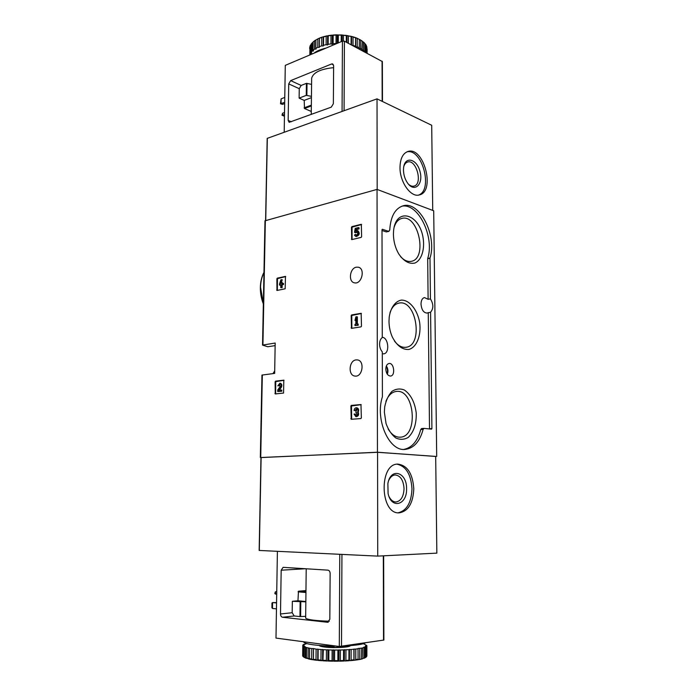 <?xml version="1.0" encoding="UTF-8"?>
<svg xmlns="http://www.w3.org/2000/svg" width="696" height="696" viewBox="0 0 696 696"><rect width="100%" height="100%" fill="white"/><g stroke="black" fill="none" stroke-linecap="round" stroke-linejoin="round"><path stroke-width="1.04" d="M275.111 381.756L275.512 381.147L283.811 380.164L283.542 393.066L275.242 393.945L275.111 381.756L284.02 380.294M350.871 406.055L351.341 405.403L360.963 404.559L361.355 417.913L360.876 418.574L351.236 419.296L350.871 406.055L361.189 404.663M261.948 375.083L274.659 373.395L275.181 343.041L262.54 345.094L267.786 346.756L275.137 345.625M435.687 456.463L377.441 452.226L260.965 457.577M377.441 452.226L377.049 189.399L264.976 220.815M356.091 359.902C348.913 360.415 347.852 375.614 354.969 376.066C362.616 377.415 365.043 360.528 357.3 359.902L356.091 359.902M356.308 267.194C349.688 268.212 348.078 281.932 354.49 282.828C361.729 284.725 365.635 268.386 358.214 267.186L356.308 267.194M351.463 227.305L351.915 226.618L361.337 224.295L361.607 236.71L361.146 237.397L351.715 239.624L351.463 227.305L361.581 224.53M351.175 315.592L351.628 314.923L361.154 313.313L361.476 326.189L361.015 326.868L351.48 328.355L351.175 315.592L361.407 313.487M276.877 278.783L277.278 278.156L285.473 276.382L285.169 288.796L276.965 290.476L276.877 278.783L285.708 276.59M436.697 456.419L433.704 210.784L377.049 189.399M382.409 396.607L382.304 351.88C380.573 349.888 379.668 347.313 379.59 344.163C379.659 341.04 380.547 338.839 382.269 337.534L382.008 229.732L382.391 229.28L388.603 231.35L389.743 230.071C390.587 216.569 395.015 208.487 403.019 205.833C419.575 200.552 437.332 235.935 429.998 258.051L430.433 298.897C433.573 304.117 433.625 308.554 430.589 312.2L431.911 428.597L431.564 429.154L424.012 428.379L423.125 429.389C419.766 441.708 413.72 448.381 404.976 449.425C388.994 451.408 374.953 419.523 382.374 396.85L382.409 396.607M382.269 337.282C388.577 337.647 389.925 353.429 383.679 353.838L382.304 353.742M430.589 312.2L427.048 313.07C423.586 312.8 421.576 309.807 421.01 304.082C421.124 300.368 422.272 298.201 424.464 297.575L428.11 299.297L430.433 298.897M389.012 231.368L386.271 231.907L388.603 231.35M382.008 230.489L386.271 231.907M423.907 428.388L421.628 428.527L420.732 429.536C417.591 441.16 411.936 447.789 403.767 449.425M428.257 312.574L429.51 428.936M401.879 206.19C418.287 202.719 434.791 237.101 427.692 258.529L428.11 299.297M385.801 369.071C386.158 373.361 387.689 375.683 390.413 376.049C395.711 376.005 394.084 362.32 388.925 363.503C386.976 364.06 385.932 365.922 385.801 369.071M393.423 234.274C393.545 241.399 395.302 247.906 398.678 253.805C403.741 261.226 409.152 264.306 414.92 263.036C421.88 260.026 425.221 248.359 422.803 236.214C418.174 212.924 395.641 207.756 393.579 230.75L393.423 234.274M384.375 412.145L386.054 423.603C388.42 429.954 391.657 434.739 395.763 437.958C400.096 439.907 404.263 439.715 408.248 437.401C413.885 431.911 416.547 423.733 416.225 412.876C414.746 402.131 410.779 394.501 404.341 389.995C400.043 388.333 395.928 388.786 391.978 391.352C388.455 395.119 386.028 400.313 384.705 406.925L384.375 412.145M389.003 321.221C389.055 326.772 390.151 332.009 392.283 336.934C396.842 345.668 402.34 349.853 408.787 349.47C416.695 347.408 421.402 335.463 419.662 322.535C417.417 309.676 409.326 299.706 401.166 300.124C395.206 301.333 390.63 307.728 389.221 317.054L389.003 321.221M394.38 340.918C397.903 345.599 401.731 347.73 405.864 347.295C423.69 345.781 416.495 299.15 399.043 303.082C394.963 303.917 391.961 307.101 390.012 312.626M388.133 428.936C391.491 434.539 395.476 437.297 400.078 437.192C418.766 436.984 414.729 388.69 396.346 391.439C391.796 392.031 388.325 395.345 385.906 401.366M400.591 256.65C404.08 260.426 407.63 261.983 411.24 261.331C428.066 258.755 418.183 213.524 401.792 218.431C398.234 219.414 395.667 222.381 394.11 227.331M352.063 239.572L352.063 227.496M355.586 232.507L354.49 232.377L356.97 231.777C358.205 233.264 357.892 234.369 356.039 235.091L355.299 234.308L354.49 235.231L355.7 236.344C358.936 235.074 359.475 233.143 357.318 230.541L355.63 230.994L355.934 229.367L358.449 228.74L358.449 227.583L355.23 228.384L354.49 232.377M355.934 232.751L355.334 232.568M356.3 235.118L355.299 234.308M356.178 232.69L357.309 231.942M357.518 230.602L357.918 230.733C360.067 233.325 359.527 235.265 356.291 236.527L356.1 236.466M358.449 227.583L359.04 227.775L359.04 228.932L356.526 229.558L356.335 230.594M356.526 229.558L355.934 229.367M359.04 228.932L358.449 228.74M351.645 419.27L351.489 406.133M355.021 410.501L354.09 410.579L355.021 410.501L356.23 409.004L357.013 409.631L355.882 411.58L356.996 414.581L355.943 415.364L355.012 414.033L354.081 414.111L355.83 416.608C357.901 416.008 358.483 414.494 357.57 412.058L358.188 412.128C359.101 414.564 358.518 416.077 356.439 416.669L356.1 416.6M355.639 410.579L356.552 409.1M356.596 412.876L355.882 412.815M356.239 415.338L355.012 414.033M356.43 407.778L356.97 407.839C358.684 408.526 359.084 409.953 358.188 412.128M354.09 410.579C354.264 408.796 355.012 407.865 356.361 407.769C358.066 408.448 358.475 409.883 357.57 412.058M351.837 328.321L351.776 315.723M355.847 316.889L354.986 320.447L355.847 318.594L355.83 324.24L354.977 324.371L354.977 325.571L357.596 325.154L357.596 323.953L356.743 324.084L356.761 316.732L355.847 316.889M355.839 320.047L354.986 320.447M357.596 323.953L358.205 324.084L358.205 325.276L354.977 325.571M358.205 325.276L357.596 325.154M356.761 316.732L357.37 316.871L357.353 323.988M275.651 393.901L275.729 381.843M278.618 385.767L277.817 385.854L279.696 384.357L280.149 386.532L277.748 389.969L277.721 391.543L281.158 391.169L281.175 390.03L278.583 390.317L280.688 387.298C281.61 385.271 281.323 383.914 279.835 383.218L277.817 385.854M279.235 385.845L280.01 384.479M281.175 390.03L281.793 390.108L281.776 391.248L277.721 391.543M281.776 391.248L281.158 391.169M279.905 383.226L280.453 383.305C281.941 383.992 282.228 385.349 281.306 387.376L279.314 390.238M277.339 290.415L277.478 278.931M280.871 279.827L279.514 284.012L279.496 285.108L280.784 284.829L280.74 287.657L281.532 287.491L281.575 284.664L282.872 284.394L282.889 283.289L281.593 283.568L281.61 282.393L280.827 282.559L280.297 283.846L281.654 279.653L280.871 279.827M280.784 285.108L279.496 285.108M282.889 283.289L283.498 283.437L283.481 284.534L282.185 284.812L282.132 287.631L280.74 287.657M282.132 287.631L281.532 287.491M282.185 284.812L281.575 284.664M283.481 284.534L282.872 284.394M281.61 282.393L282.219 282.541L282.202 283.437M281.654 279.653L282.263 279.801L281.41 282.437M432.729 210.418L431.703 125.271L377.032 98.858L267.186 138.4L265.646 220.449M400 167.431C399.756 182.178 410.971 197.794 419.357 194.924C435.774 191.591 423.725 145.838 407.786 151.528C402.81 153.433 400.209 158.731 400 167.431M377.171 189.442L377.032 98.858M408.526 184.257C410.396 185.936 412.223 186.545 414.007 186.102C423.107 184.214 416.391 158.897 407.578 162.037C405.82 162.594 404.559 164.091 403.784 166.527M403.471 170.076C403.61 175.009 405.002 179.377 407.656 183.179C414.668 192.975 423.586 184.188 419.993 171.477C416.808 158.627 404.715 155.73 403.576 167.927L403.471 170.076M418.487 195.097C433.408 190.33 422.298 148.178 406.951 151.841M284.69 102.312L280.497 103.765L282.506 104.374L284.673 103.539M282.506 104.374L281.027 103.739L281.106 98.858L280.497 103.765M284.768 97.414L281.106 98.858M333.61 67.651C320.604 69 313.278 72.506 311.651 78.187L311.634 79.57M331.592 63.971L290.658 80.623L288.727 83.903L288.161 120.443L289.153 122.331L331.279 107.149L333.367 103.739L333.628 65.746L332.679 63.919L331.592 63.971L333.514 64.928M311.582 84.364L306.414 83.355L301.168 85.443L299.245 88.679L299.123 98.136L304.213 100.398L304.483 108.515L311.286 111.473M382.478 101.494L382.374 61.587L344.407 41.194L342.432 41.142L285.29 65.363L284.203 132.214M311.451 96.361L306.266 95.369L299.123 98.136M311.434 97.631L304.213 100.398M284.473 116.014L281.993 115.214L284.464 116.241M284.525 112.508L282.559 113.257L282.524 115.205L284.499 114.457M281.993 115.214L282.559 113.257M367.105 48.964L367.105 53.235M366.801 53.07L366.801 46.632L367.079 53.218M365.618 52.444L365.618 44.335L366.4 45.64L366.392 52.852M363.59 42.16L364.852 43.387L364.843 51.704L363.582 50.503L363.59 42.16L362.468 41.525M356.465 37.967L359.319 39.394L359.301 47.78L357.187 46.841L357.205 38.437L355.578 37.627L355.473 46.197L353.02 45.44L353.046 37.01L352.333 36.601L351.115 36.505L351.08 44.735M359.319 39.394L357.205 38.437M355.491 37.784L353.046 37.01M351.115 36.505L348.409 35.948L348.383 43.3M351.323 36.34L346.312 35.618L346.286 42.195M346.312 35.618L343.441 35.287L343.415 40.977M346.651 35.426L341.249 35.131L341.214 41.656M341.249 35.131L338.308 35.052L338.265 42.908M341.71 34.913L336.098 35.078L336.046 43.535L333.114 43.691L333.175 35.244L331.018 35.453L330.957 43.9L328.147 44.3L328.216 35.853L326.18 36.244L326.111 44.683L323.518 45.301L323.596 36.879L322.492 37.001L321.752 37.427L321.674 45.849L319.368 46.667L319.455 38.263L318.611 38.471L317.855 38.959L317.767 47.345L315.836 48.337L315.923 39.968L318.611 38.471M336.098 35.078L333.175 35.244M331.018 35.453L328.216 35.853M326.18 36.244L323.596 36.879M321.752 37.427L319.455 38.263M317.855 38.959L315.923 39.968M314.627 40.777L314.54 49.138L313.026 50.269L313.113 41.925L315.366 40.229L313.966 41.247M312.156 42.83L312.06 51.165L311.016 52.391L311.112 44.083L313.113 42.195M310.512 45.057L310.416 53.348L309.859 54.636L309.955 46.371L310.512 45.057M309.72 47.406L309.676 48.703M365.618 44.335L364.852 43.674M355.578 37.627L352.333 36.601M348.409 35.948L347.739 35.6M343.441 35.287L342.841 34.991M338.308 35.052L337.804 34.8M336.655 34.817L332.775 35.035M331.661 35.139L327.938 35.679M326.885 35.879L323.44 36.714M322.492 37.001L319.438 38.106M315.923 40.203L315.366 40.229M363.582 50.503L362.077 50.338L362.468 41.282L359.319 39.62M325.885 48.154C320.717 49.312 316.706 51.017 313.853 53.253M359.301 47.78L359.197 48.502L360.745 48.546L362.451 49.633M355.473 46.197L355.639 46.919L357.187 46.841M352.533 45.51L353.02 45.44M330.957 43.9L332.279 44.309L333.114 43.691M326.111 44.683L327.564 44.979L328.147 44.3M321.674 45.849L323.196 46.014L323.518 45.301M317.767 47.345L319.325 47.389L319.368 46.667M314.54 49.138L316.071 49.059L315.836 48.337M312.06 51.165L313.522 50.956L313.026 50.269M310.416 53.348L311.756 53.027L311.016 52.391M362.468 41.282L360.754 40.168L360.745 48.546M360.754 40.168L360.006 39.646M319.412 38.489L319.325 47.389M323.275 37.088L323.196 46.014M327.633 36.035L327.564 44.979M332.34 35.357L332.279 44.309M337.255 35.078L337.203 43.361M342.197 35.226L342.171 41.255M347.017 35.774L346.991 42.569M351.558 36.714L351.532 44.97M355.665 38.01L355.639 46.919M377.571 452.296L260.965 457.516L259.156 550.449L377.728 556.113L436.844 553.129L435.687 456.402L377.571 452.296L377.728 556.113M413.798 488.836C412.728 473.706 407.456 465.467 397.964 464.119C378.92 463.258 379.807 513.996 398.999 512.874C408.152 511.412 413.085 503.399 413.798 488.836M389.099 496.727C390.882 500.137 393.127 501.886 395.85 501.99C400.896 501.172 403.628 496.735 404.045 488.679C403.462 480.292 400.539 475.716 395.285 474.95C392.587 475.107 390.421 476.908 388.777 480.336M406.568 488.696C407.012 472.027 390.613 467.094 387.881 483.581L388.081 493.49C391.361 509.594 407.256 505.009 406.568 488.696M398.086 512.822C406.734 510.716 411.371 502.73 411.98 488.853C411.049 474.428 406.072 466.207 397.059 464.197M271.988 603.014L272.571 602.562L272.475 608.435L271.91 607.712L271.988 603.014M276.564 602.64L272.571 602.562L276.556 602.953M272.475 608.435L276.46 608.852M305.962 590.582L298.48 591.208L297.958 600.77L305.84 601.509M297.958 600.77L292.337 601.3L305.831 601.831M292.337 601.3L292.181 612.724L294.208 615.969L299.959 616.595L305.675 616.343M327.538 622.276L282.524 617.248C281.271 616.926 280.592 615.83 280.497 613.968L281.175 570.207L283.124 567.336L327.912 570.146C329.269 570.424 330.008 571.52 330.139 573.434L329.817 619.327L327.538 622.276L328.26 622.189M305.657 617.7L305.657 618.091C307.31 619.692 315.201 620.736 329.339 621.223M383.653 555.817L383.87 640.059L339.291 646.488L275.99 638.093L277.4 551.328M276.704 594.245L274.807 593.427L275.407 591.809L276.738 591.922M276.738 591.696L275.407 591.809L275.372 594.132M308.232 642.365L319.638 643.878M337.064 646.192L337.055 647.384L334.028 647.393L333.984 646.079M313.444 659.338L316.01 659.66L316.106 649.116L313.505 648.568L311.773 648.568L311.669 659.077L313.418 659.851L313.548 648.811M316.01 659.66L317.889 660.391L318.072 659.878L318.159 649.316L321.056 649.542L320.969 660.121L322.927 660.8L323.327 649.69L326.459 649.846L326.38 660.443L327.094 661.017L328.799 660.539L328.877 649.933L332.14 650.012L332.07 660.617L333.976 661.191L334.558 660.652L334.619 650.038L337.917 650.029L337.856 660.643L339.639 661.165L340.318 660.6L340.37 649.994L343.589 649.907L343.537 660.504L345.138 660.982L345.895 660.4L345.938 649.812L348.966 649.646L348.931 660.217L350.297 660.652L351.106 660.052L351.141 649.49L353.873 649.246L353.942 660.304L358.083 659.747L358.04 648.489L361.685 648.133L361.468 659.095L358.918 659.608L359.754 658.973L359.771 648.489M318.072 659.878L320.969 660.121M323.24 660.278L326.38 660.443M328.799 660.539L332.07 660.617M334.558 660.652L337.856 660.643M340.318 660.6L343.537 660.504M345.895 660.4L348.931 660.217M351.106 660.052L353.846 659.791M362.929 658.277L362.938 647.846L364.356 647.445L364.347 657.842L362.12 658.938L364.347 657.842M365.209 657.511L365.217 647.132L366.087 646.706L366.087 657.05L364.452 658.181L366.087 657.05M366.531 656.693L366.853 645.932L366.853 656.215L366.026 657.207M366.879 655.858L366.879 645.601L363.39 643.669M304.074 644.435L306.684 643.669L306.092 643.452M302.96 645.227L303.482 644.479L304.935 644.365L304.074 644.165M302.664 655.51L302.786 645.253L304.074 645.096L302.969 644.914M303.456 656.876L302.934 656.345L303.056 646.027L303.647 646.471L303.534 656.824L304.465 657.529M306.118 658.312L304.187 657.181L304.309 646.802L305.457 647.228L305.335 657.633L306.588 658.338M304.187 657.181L305.335 657.633M308.894 659.051L306.405 657.972L306.518 647.541L308.18 647.933L308.076 658.399L309.607 659.068M306.405 657.972L308.076 658.399M312.504 659.712L309.642 659.208L309.511 658.703L309.624 648.22L311.773 648.568M309.511 658.703L311.669 659.077M313.418 659.851L316.828 660.278M317.889 660.391L321.743 660.713M322.927 660.8L327.094 661.017M328.347 661.07L332.697 661.183M333.976 661.191L338.369 661.183M339.639 661.165L343.92 661.035M345.138 660.982L349.166 660.739M350.297 660.652L353.942 660.304M361.529 658.955L362.12 658.938M358.101 659.617L358.918 659.608M303.552 641.747L303.604 641.938C304.161 643.034 307.362 643.991 313.209 644.8C319.673 645.644 327.355 646.071 336.238 646.079M345.599 645.871C356.065 645.34 362.66 644.357 365.383 642.913M362.938 647.846L361.685 648.133M365.217 647.132L363.651 647.219L364.356 647.445M366.54 646.375L365.122 646.497L366.087 646.706M366.879 645.601L365.661 645.749L366.853 645.932M303.056 646.027L304.135 645.845L302.821 645.697M304.309 646.802L305.144 646.593L303.647 646.471M306.518 647.541L305.457 647.228M309.624 648.22L308.18 647.933M318.159 649.316L316.106 649.116M323.327 649.69L321.056 649.542M328.877 649.933L326.459 649.846M334.619 650.038L332.14 650.012M340.37 649.994L337.917 650.029M345.938 649.812L343.589 649.907M351.141 649.49L348.966 649.646M354.934 660.191L355.769 659.573L355.795 649.046L353.873 649.246M355.795 649.046L358.162 648.742M355.769 659.573L358.135 659.242M313.4 659.712L313.505 648.568M354.038 660.165L354.064 649.003M349.427 660.608L349.462 649.412M344.329 660.913L344.381 649.69M338.917 661.07L338.978 649.838M333.367 661.087L333.436 649.846M327.86 660.948L327.947 649.716M322.587 660.669L322.674 649.455M317.715 660.252L317.811 649.063M334.036 646.079L334.028 647.393M260.722 457.446L262.331 374.953M262.923 344.955L265.35 220.536M274.668 371.142L273.093 373.595M263.958 272.58C261.818 276.825 260.678 281.715 260.539 287.239L263.358 303.439M420.732 429.536L423.125 429.389M429.528 428.745L431.911 428.597M427.666 258.747L429.971 258.268M427.692 258.529L429.998 258.051M387.054 373.804C387.881 371.22 387.594 368.776 386.184 366.461M387.333 374.231C388.377 371.316 388.055 368.567 386.35 365.974M352.507 226.809L351.915 226.618M352.019 239.337L351.428 239.146M351.95 405.481L351.341 405.403M351.445 418.783L350.836 418.714M352.237 315.053L351.628 314.923M351.741 327.964L351.132 327.833M276.129 381.225L275.512 381.147M275.529 393.492L274.911 393.414M281.306 387.376L280.688 387.298M277.878 278.304L277.278 278.156M277.286 290.145L276.686 290.006M265.733 220.423L267.334 138.278M290.658 80.623L301.168 85.443M288.727 83.903L299.245 88.679M288.161 120.443L291.398 121.783M342.432 41.142L342.067 111.421M382.069 61.161L382.174 101.338M344.407 41.194L344.076 110.699M306.875 95.343L307.014 83.32M306.266 95.369L306.414 83.355M311.347 105.94L304.483 108.515M311.356 105.131L304.117 107.854M261.122 457.498L259.312 550.458M294.208 615.969L282.524 617.248M292.181 612.724L280.497 613.968M305.579 568.745L281.175 570.207M339.291 646.488L339.77 554.303M341.501 646.488L341.945 554.408M383.531 640.19L383.322 555.834M300.794 602.049L300.62 616.604M300.133 602.04L299.959 616.595M305.944 591.844L298.48 591.208M305.935 592.505L298.071 591.835M321.143 645.592L333.976 646.897M337.064 646.888L348.513 645.714M319.334 645.453C319.525 646.045 321.152 646.558 324.232 646.984C333.227 648.315 350.558 647.367 350.323 645.601M262.54 345.094L264.976 220.771M260.339 457.49L261.957 375.066M272.945 373.613L274.702 370.942M263.349 303.943C261.261 298.567 260.269 293.033 260.356 287.335C260.504 281.663 261.705 276.669 263.967 272.345M421.628 428.527L424.012 428.379M358.701 267.325L358.214 267.186M356.291 236.527L355.7 236.344M356.439 416.669L355.83 416.608M265.585 220.467L267.186 138.4M311.251 114.501L311.651 78.187M314.583 40.777L314.113 41.142M260.965 457.516L259.156 550.449M306.205 568.78L305.657 618.091M302.699 655.971L302.812 645.679"/></g></svg>
